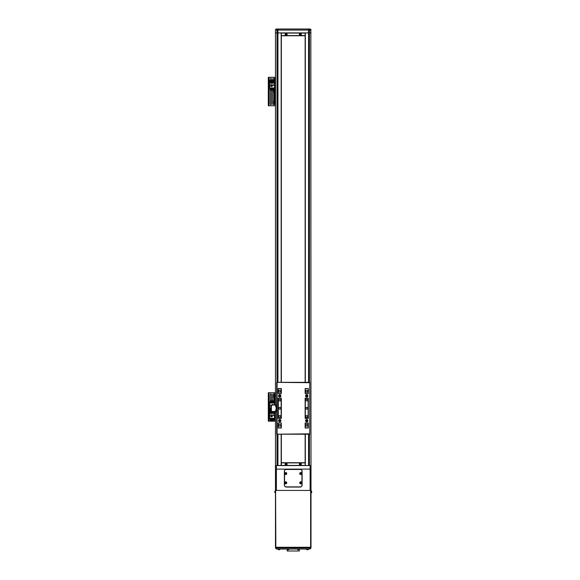 <?xml version="1.0" encoding="UTF-8"?>
<svg xmlns="http://www.w3.org/2000/svg" width="580" height="580" viewBox="0 0 580 580"><rect width="100%" height="100%" fill="white"/><g stroke="black" fill="none" stroke-linecap="round" stroke-linejoin="round"><path stroke-width="0.87" d="M305.856 425.321A0.884 0.884 0 0 0 306.74 426.213A0.884 0.884 0 0 0 307.632 425.321A0.884 0.884 0 0 0 306.74 424.437A0.884 0.884 0 0 0 305.856 425.321M305.856 416.44A0.884 0.884 0 0 0 306.74 417.332A0.884 0.884 0 0 0 307.632 416.44A0.884 0.884 0 0 0 306.74 415.555A0.884 0.884 0 0 0 305.856 416.44M278.857 416.44A0.884 0.884 0 0 0 279.741 417.332A0.884 0.884 0 0 0 280.633 416.44A0.884 0.884 0 0 0 279.741 415.555A0.884 0.884 0 0 0 278.857 416.44M278.857 425.321A0.884 0.884 0 0 0 279.741 426.213A0.884 0.884 0 0 0 280.633 425.321A0.884 0.884 0 0 0 279.741 424.437A0.884 0.884 0 0 0 278.857 425.321M278.857 391.217A0.884 0.884 0 0 0 279.741 392.109A0.884 0.884 0 0 0 280.633 391.217A0.884 0.884 0 0 0 279.741 390.333A0.884 0.884 0 0 0 278.857 391.217M278.857 400.099A0.884 0.884 0 0 0 279.741 400.99A0.884 0.884 0 0 0 280.633 400.099A0.884 0.884 0 0 0 279.741 399.214A0.884 0.884 0 0 0 278.857 400.099M305.856 400.099A0.884 0.884 0 0 0 306.74 400.99A0.884 0.884 0 0 0 307.632 400.099A0.884 0.884 0 0 0 306.74 399.214A0.884 0.884 0 0 0 305.856 400.099M305.856 391.217A0.884 0.884 0 0 0 306.74 392.109A0.884 0.884 0 0 0 307.632 391.217A0.884 0.884 0 0 0 306.74 390.333A0.884 0.884 0 0 0 305.856 391.217M305.856 408.269A0.884 0.884 0 0 0 306.74 409.161A0.884 0.884 0 0 0 307.632 408.269A0.884 0.884 0 0 0 306.74 407.385A0.884 0.884 0 0 0 305.856 408.269M278.857 408.269A0.884 0.884 0 0 0 279.741 409.161A0.884 0.884 0 0 0 280.633 408.269A0.884 0.884 0 0 0 279.741 407.385A0.884 0.884 0 0 0 278.857 408.269M278.32 393.349L278.32 388.738L281.162 388.738L281.162 393.349L278.32 393.53M278.32 398.148L281.162 398.148M281.162 398.322L281.162 418.216L278.32 418.397M278.32 423.016L281.162 423.016M281.344 423.168L281.162 427.808L278.32 427.989L278.32 423.19M281.162 427.808L281.162 426.699M305.319 426.699L305.145 427.808L308.161 427.989L308.161 423.016M308.161 423.19L305.145 423.168M308.161 393.53L308.161 388.557L305.145 388.738L305.319 389.84M281.162 389.84L281.162 388.738M308.161 398.322L308.161 418.216L305.319 418.216L305.319 398.322L308.161 398.148M278.32 398.322L278.32 418.216M305.319 388.738L305.319 393.349L308.161 393.349M305.319 423.016L305.319 427.808M307.937 395.836A1.196 1.196 0 0 0 306.74 394.647A1.196 1.196 0 0 0 305.544 395.836A1.196 1.196 0 0 0 306.74 397.032A1.196 1.196 0 0 0 307.937 395.836M280.938 395.836A1.196 1.196 0 0 0 279.741 394.647A1.196 1.196 0 0 0 278.552 395.836A1.196 1.196 0 0 0 279.741 397.032A1.196 1.196 0 0 0 280.938 395.836M280.938 420.703A1.196 1.196 0 0 0 279.741 419.514A1.196 1.196 0 0 0 278.552 420.703A1.196 1.196 0 0 0 279.741 421.899A1.196 1.196 0 0 0 280.938 420.703M307.937 420.703A1.196 1.196 0 0 0 306.74 419.514A1.196 1.196 0 0 0 305.544 420.703A1.196 1.196 0 0 0 306.74 421.899A1.196 1.196 0 0 0 307.937 420.703M309.763 434.202L276.725 434.202L276.725 382.343L309.763 382.343L309.763 434.202L309.763 382.343M305.145 418.397L308.342 418.397L308.342 398.148L305.145 398.148L305.145 418.397M305.145 427.989L308.342 427.989L308.342 423.016L305.145 423.016L305.145 427.989M308.342 393.53L308.342 388.557L305.145 388.557L305.145 393.53L308.342 393.53M281.344 388.557L278.146 388.557L278.146 393.53L281.344 393.53L281.344 388.557M278.146 423.016L278.146 427.989L281.344 427.989L281.344 423.016L278.146 423.016M278.146 398.148L278.146 418.397L281.344 418.397L281.344 398.148L278.146 398.148M309.408 382.699L276.725 382.343M276.725 434.202L309.408 433.847M276.725 405.783L276.298 405.783L276.298 410.756L276.725 410.756M276.725 405.072L276.298 405.072L276.725 405.072M276.298 405.783L276.298 405.072L270.969 405.072L270.969 411.466L276.298 411.466L276.298 410.756M276.725 411.466L276.298 411.466M276.16 407.073L276.16 405.202M276.298 407.153L276.16 407.153A1.189 1.189 0 0 1 275.71 406.645L275.71 405.637A1.189 1.189 0 0 1 276.16 405.13L276.298 405.13M276.16 411.351L276.16 409.393A1.189 1.189 0 0 0 275.71 409.893L275.71 409.893M276.298 411.416L276.16 411.416A1.189 1.189 0 0 1 275.71 410.908L275.71 409.929M279.923 421.015L279.567 420.399L279.923 421.015M280.691 420.703A0.95 0.95 0 0 0 279.741 419.753A0.95 0.95 0 0 0 278.791 420.703A0.95 0.95 0 0 0 279.741 421.653A0.95 0.95 0 0 0 280.691 420.703M280.096 420.906L279.386 420.5L280.096 420.906M279.923 396.147L279.567 395.531L279.923 396.147M280.691 395.836A0.95 0.95 0 0 0 279.741 394.886A0.95 0.95 0 0 0 278.791 395.836A0.95 0.95 0 0 0 279.741 396.785A0.95 0.95 0 0 0 280.691 395.836M280.096 396.046L279.386 395.632L280.096 396.046M306.921 421.015L306.566 420.399L306.921 421.015M307.69 420.703A0.95 0.95 0 0 0 306.74 419.753A0.95 0.95 0 0 0 305.79 420.703A0.95 0.95 0 0 0 306.74 421.653A0.95 0.95 0 0 0 307.69 420.703M307.095 420.906L306.385 420.5L307.095 420.906M306.921 396.147L306.566 395.531L306.921 396.147M307.69 395.836A0.95 0.95 0 0 0 306.74 394.886A0.95 0.95 0 0 0 305.79 395.836A0.95 0.95 0 0 0 306.74 396.785A0.95 0.95 0 0 0 307.69 395.836M307.095 396.046L306.385 395.632L307.095 396.046M275.478 411.466L275.478 465.566L281.162 465.566L281.162 462.724L305.319 462.724L305.319 465.566L311.003 465.566L311.003 547.274L275.478 547.274L275.478 465.566L275.833 547.274M276.37 490.434L310.119 490.434L310.119 469.118L276.37 469.118L276.37 490.434M286.317 487.062L300.172 487.062A1.776 1.776 0 0 0 301.948 485.286L301.948 471.076A1.776 1.776 0 0 0 300.172 469.3L286.317 469.3A1.776 1.776 0 0 0 284.541 471.076L284.541 485.286A1.776 1.776 0 0 0 286.317 487.062M310.829 29.478L311.003 490.434L275.833 490.434M311.003 469.488L310.119 469.118L310.119 465.566M275.478 469.488L276.37 469.118L276.37 465.566M309.582 29L308.546 29A1.066 0.913 90 0 1 309.459 30.066L309.459 32.908L311.003 32.908L309.459 32.908L309.459 382.343M276.899 29L276.544 29A1.066 1.066 0 0 0 275.478 30.066L275.478 32.908L281.162 32.908L281.162 382.343M309.938 29A1.066 1.066 0 0 1 311.003 30.066L277.936 30.066L277.936 32.908L309.459 32.908L308.546 32.908L308.546 382.343M277.936 29L277.936 30.066L277.023 30.066A1.066 0.913 90 0 1 277.936 29L308.546 29L308.546 32.908L305.319 32.908L305.319 382.343M275.66 29.478L275.478 30.066L277.023 30.066L277.023 32.908L275.478 32.908L275.478 405.072M311.003 547.274L311.003 547.984L309.938 549.05L311.003 547.984L310.293 547.984L310.293 547.274L276.189 547.274L276.544 549.05L275.478 547.984L310.293 547.984L309.938 549.05L276.544 549.05L275.478 547.984L275.478 547.274M305.319 434.202L305.319 465.566L281.162 465.566L281.162 434.202M308.546 434.202L308.546 465.566L305.319 465.566L305.145 462.905L281.344 462.905L281.344 465.392L305.145 465.392M277.936 382.343L277.936 32.908L277.023 32.908L277.023 382.343M277.936 434.202L277.936 465.566L281.344 465.392M305.145 35.75L305.145 382.343M305.145 434.202L305.145 462.724M281.344 35.75L281.344 382.343M281.344 434.202L281.344 462.724M305.145 33.082L305.319 35.75L281.162 35.75L281.162 32.908L281.344 35.569L305.145 35.569L305.145 33.082L281.344 33.082M299.28 549.514L299.28 551L287.201 551L287.201 549.514M286.136 469.474A1.776 1.776 0 0 0 284.36 471.25L284.36 485.105A1.776 1.776 0 0 0 286.136 486.881L300.346 486.881A1.776 1.776 0 0 0 302.122 485.105L302.122 471.25A1.776 1.776 0 0 0 300.346 469.474L286.136 469.474M288.695 549.68A2.479 2.479 0 0 1 288.369 549.738A2.479 2.479 0 0 0 288.695 549.68L288.695 549.68A2.487 2.487 0 0 0 288.789 549.659L287.397 549.659A2.487 2.487 0 0 0 287.818 549.738L287.818 549.738A2.479 2.479 0 0 1 287.492 549.68L287.492 549.68M288.789 549.659L287.397 549.659M311.003 492.833L311.308 490.905L311.612 492.5M311.206 491.637L311.692 491.55A2.479 2.291 180 0 0 311.634 491.245A2.429 0.826 151.7 0 1 311.641 491.296A2.429 0.826 151.7 0 1 311.634 491.354A2.479 2.291 0 0 1 311.692 491.659L311.692 491.833A2.479 0.95 180 0 1 311.634 491.956A2.429 2.008 52.6 0 1 311.634 492.217A2.479 0.95 0 0 0 311.692 492.087L311.692 492.159A2.479 2.291 0 0 1 311.634 492.463A2.429 0.826 28.3 0 0 311.641 492.413M311.206 492.072L311.692 492.087A2.479 2.291 180 0 0 311.692 492.058L311.692 491.884A2.479 0.95 0 0 0 311.685 491.854M311.692 492.058L311.206 492.021M311.206 491.586L311.692 491.55M311.206 491.898L311.692 491.884M275.181 492.804L274.869 491.159A2.487 2.487 0 0 0 274.789 491.579L274.789 491.579A2.479 2.479 0 0 1 274.848 491.253L274.848 491.253M275.181 490.905L274.869 492.55A2.487 2.487 0 0 1 274.789 492.13L274.848 492A2.429 2.175 -90 0 1 274.848 491.717L274.789 491.717M274.848 492.456L274.848 492.456A2.479 2.479 0 0 1 274.789 492.13L274.789 492M286.056 482.654L285.643 483.031L286.382 482.937A2.429 1.08 -90 0 0 286.382 482.799A2.429 1.08 -90 0 0 286.382 482.654L285.925 482.197A2.429 1.08 180 0 0 285.643 482.197L285.179 482.654A2.429 1.08 90 0 0 285.179 482.799A2.429 1.08 90 0 0 285.179 482.937L285.643 483.401A2.429 1.08 0 0 0 285.925 483.401L286.056 482.937M286.476 482.799A0.696 0.696 0 0 0 285.781 482.103A0.696 0.696 0 0 0 285.084 482.799A0.696 0.696 0 0 0 285.781 483.495A0.696 0.696 0 0 0 286.476 482.799M285.781 483.771A0.979 0.979 0 0 0 286.759 482.799A0.979 0.979 0 0 0 285.781 481.821A0.979 0.979 0 0 0 284.809 482.799A0.979 0.979 0 0 0 285.781 483.771A0.95 0.95 0 0 0 286.73 482.799A0.95 0.95 0 0 0 285.781 481.849A0.95 0.95 0 0 0 284.831 482.799A0.95 0.95 0 0 0 285.781 483.749M300.621 464.007L300.208 464.384L300.947 464.29A2.429 1.08 -90 0 0 300.947 464.145A2.429 1.08 -90 0 0 300.947 464.007L300.491 463.55A2.429 1.08 180 0 0 300.208 463.55L299.744 464.007A2.429 1.08 90 0 0 299.744 464.145A2.429 1.08 90 0 0 299.744 464.29L300.208 464.747A2.429 1.08 0 0 0 300.491 464.747L300.621 464.29M301.042 464.145A0.696 0.696 0 0 0 300.346 463.449A0.696 0.696 0 0 0 299.65 464.145A0.696 0.696 0 0 0 300.346 464.841A0.696 0.696 0 0 0 301.042 464.145M300.346 465.124A0.979 0.979 0 0 0 301.325 464.145A0.979 0.979 0 0 0 300.346 463.173A0.979 0.979 0 0 0 299.367 464.145A0.979 0.979 0 0 0 300.346 465.124M286.411 464.007L285.998 464.384L286.738 464.29A2.429 1.08 -90 0 0 286.738 464.145A2.429 1.08 -90 0 0 286.738 464.007L286.281 463.55A2.429 1.08 180 0 0 285.998 463.55L285.534 464.007A2.429 1.08 90 0 0 285.534 464.145A2.429 1.08 90 0 0 285.534 464.29L285.998 464.747A2.429 1.08 0 0 0 286.281 464.747L286.411 464.29M286.832 464.145A0.696 0.696 0 0 0 286.136 463.449A0.696 0.696 0 0 0 285.44 464.145A0.696 0.696 0 0 0 286.136 464.841A0.696 0.696 0 0 0 286.832 464.145M286.136 465.124A0.979 0.979 0 0 0 287.114 464.145A0.979 0.979 0 0 0 286.136 463.173A0.979 0.979 0 0 0 285.164 464.145A0.979 0.979 0 0 0 286.136 465.124M286.411 34.191L285.998 34.561L286.738 34.466A2.429 1.08 -90 0 0 286.738 34.329A2.429 1.08 -90 0 0 286.738 34.191L286.281 33.727A2.429 1.08 180 0 0 285.998 33.727L285.534 34.191A2.429 1.08 90 0 0 285.534 34.329A2.429 1.08 90 0 0 285.534 34.466L285.998 34.931A2.429 1.08 0 0 0 286.281 34.931L286.411 34.466M286.832 34.329A0.696 0.696 0 0 0 286.136 33.633A0.696 0.696 0 0 0 285.44 34.329A0.696 0.696 0 0 0 286.136 35.025A0.696 0.696 0 0 0 286.832 34.329M286.136 35.307A0.979 0.979 0 0 0 287.114 34.329A0.979 0.979 0 0 0 286.136 33.35A0.979 0.979 0 0 0 285.164 34.329A0.979 0.979 0 0 0 286.136 35.307M300.621 34.191L300.208 34.561L300.947 34.466A2.429 1.08 -90 0 0 300.947 34.329A2.429 1.08 -90 0 0 300.947 34.191L300.491 33.727A2.429 1.08 180 0 0 300.208 33.727L299.744 34.191A2.429 1.08 90 0 0 299.744 34.329A2.429 1.08 90 0 0 299.744 34.466L300.208 34.931A2.429 1.08 0 0 0 300.491 34.931L300.621 34.466M301.042 34.329A0.696 0.696 0 0 0 300.346 33.633A0.696 0.696 0 0 0 299.65 34.329A0.696 0.696 0 0 0 300.346 35.025A0.696 0.696 0 0 0 301.042 34.329M300.346 35.307A0.979 0.979 0 0 0 301.325 34.329A0.979 0.979 0 0 0 300.346 33.35A0.979 0.979 0 0 0 299.367 34.329A0.979 0.979 0 0 0 300.346 35.307M306.755 549.659L306.501 549.347L308.43 549.05L308.147 549.659L306.755 549.659A2.487 2.487 0 0 0 307.175 549.738L307.175 549.738A2.479 2.479 0 0 1 306.849 549.68L306.849 549.68M279.632 549.68A2.479 2.479 0 0 1 279.306 549.738A2.479 2.479 0 0 0 279.632 549.68L279.632 549.68A2.487 2.487 0 0 0 279.727 549.659L278.335 549.659A2.487 2.487 0 0 0 278.762 549.738L278.762 549.738A2.479 2.479 0 0 1 278.429 549.68L278.429 549.68M279.727 549.659L278.335 549.659M307.589 549.738L307.726 549.738A2.479 2.479 0 0 0 308.052 549.68L308.052 549.68A2.479 2.479 0 0 1 307.726 549.738L307.589 549.68A2.429 2.175 180 0 1 307.313 549.68L307.313 549.738M298.99 549.68A2.479 2.479 0 0 1 298.664 549.738A2.479 2.479 0 0 0 298.99 549.68L298.99 549.68A2.487 2.487 0 0 0 299.084 549.659L297.692 549.659A2.487 2.487 0 0 0 298.12 549.738L298.12 549.738A2.479 2.479 0 0 1 297.794 549.68L297.794 549.68M299.084 549.659L297.692 549.659M300.976 482.654L300.563 483.031L301.303 482.937A2.429 1.08 -90 0 0 301.303 482.799A2.429 1.08 -90 0 0 301.303 482.654L300.846 482.197A2.429 1.08 180 0 0 300.563 482.197L300.099 482.654A2.429 1.08 90 0 0 300.099 482.799A2.429 1.08 90 0 0 300.099 482.937L300.563 483.401A2.429 1.08 0 0 0 300.846 483.401L300.976 482.937M301.397 482.799A0.696 0.696 0 0 0 300.701 482.103A0.696 0.696 0 0 0 300.005 482.799A0.696 0.696 0 0 0 300.701 483.495A0.696 0.696 0 0 0 301.397 482.799M300.701 483.771A0.979 0.979 0 0 0 301.68 482.799A0.979 0.979 0 0 0 300.701 481.821A0.979 0.979 0 0 0 299.722 482.799A0.979 0.979 0 0 0 300.701 483.771A0.95 0.95 0 0 0 301.651 482.799A0.95 0.95 0 0 0 300.701 481.849A0.95 0.95 0 0 0 299.751 482.799A0.95 0.95 0 0 0 300.701 483.749M286.056 473.418L285.643 473.795L286.382 473.7A2.429 1.08 -90 0 0 286.382 473.563A2.429 1.08 -90 0 0 286.382 473.418L285.925 472.961A2.429 1.08 180 0 0 285.643 472.961L285.179 473.418A2.429 1.08 90 0 0 285.179 473.563A2.429 1.08 90 0 0 285.179 473.7L285.643 474.164A2.429 1.08 0 0 0 285.925 474.164L286.056 473.7M286.476 473.563A0.696 0.696 0 0 0 285.781 472.867A0.696 0.696 0 0 0 285.084 473.563A0.696 0.696 0 0 0 285.781 474.259A0.696 0.696 0 0 0 286.476 473.563M285.781 474.541A0.979 0.979 0 0 0 286.759 473.563A0.979 0.979 0 0 0 285.781 472.584A0.979 0.979 0 0 0 284.809 473.563A0.979 0.979 0 0 0 285.781 474.541M300.976 473.418L300.563 473.795L301.303 473.7A2.429 1.08 -90 0 0 301.303 473.563A2.429 1.08 -90 0 0 301.303 473.418L300.846 472.961A2.429 1.08 180 0 0 300.563 472.961L300.099 473.418A2.429 1.08 90 0 0 300.099 473.563A2.429 1.08 90 0 0 300.099 473.7L300.563 474.164A2.429 1.08 0 0 0 300.846 474.164L300.976 473.7M301.397 473.563A0.696 0.696 0 0 0 300.701 472.867A0.696 0.696 0 0 0 300.005 473.563A0.696 0.696 0 0 0 300.701 474.259A0.696 0.696 0 0 0 301.397 473.563M300.701 474.541A0.979 0.979 0 0 0 301.68 473.563A0.979 0.979 0 0 0 300.701 472.584A0.979 0.979 0 0 0 299.722 473.563A0.979 0.979 0 0 0 300.701 474.541M271.019 419.992A0.623 0.623 0 0 0 271.389 419.724M268.308 392.747L268.308 421.167L268.728 421.167L268.728 392.747L268.308 392.747M275.478 392.747L268.728 392.747M275.478 421.167L268.728 421.167M272.825 419.724A0.623 0.623 0 0 0 273.195 419.992M273.97 400.852L273.97 394.523A0.623 0.623 0 0 0 273.347 393.9A0.623 0.623 0 0 0 272.731 394.523L272.731 400.852M271.483 400.852L271.483 394.523A0.623 0.623 0 0 0 270.86 393.9A0.623 0.623 0 0 0 270.244 394.523L270.244 401.708M274.521 405.072L274.521 403.057L269.693 403.057L269.693 410.691L270.969 410.691L269.693 410.691L269.693 418.332L274.521 418.332L274.521 411.466M273.209 405.072L273.209 404.514L272.071 404.514L272.071 405.072M270.969 405.739L269.693 405.739M269.693 408.204L270.969 408.204M273.195 403.057L273.195 400.852L274.079 400.852L274.079 403.057M271.389 403.057L271.389 400.852L271.918 400.852L271.918 403.057M274.079 401.708L274.412 403.057M269.794 403.057L269.794 401.708L270.483 401.708M271.019 401.708L271.389 401.708M271.918 401.708L272.288 401.708M272.825 401.708L273.195 401.708M270.483 403.057L270.483 400.852L271.019 400.852L271.019 403.057M272.825 403.057L272.825 400.852L272.288 400.852L272.288 403.057M272.107 405.072L272.107 404.55L273.173 404.55L273.173 405.072M271.005 415.737L271.005 416.875L272.143 416.875L272.143 415.737L271.005 415.737M269.693 415.65L274.521 415.65M271.215 415.65L271.215 413.177L269.693 413.177M274.521 413.177L271.215 413.177M272.992 413.177L272.992 415.65M271.019 418.332L271.019 420.536L270.128 420.536L270.128 418.332M272.825 418.332L272.825 420.536L272.288 420.536L272.288 418.332M270.128 419.681L269.794 418.332M274.412 418.332L274.412 419.681L273.724 419.681M273.195 419.681L272.825 419.681M272.288 419.681L271.918 419.681M271.389 419.681L271.019 419.681M273.724 418.332L273.724 420.536L273.195 420.536L273.195 418.332M271.389 418.332L271.389 420.536L271.918 420.536L271.918 418.332M271.041 416.839L271.041 415.773L272.107 415.773L272.107 416.839L271.041 416.839M273.738 397.242L273.774 395.321L273.738 397.242M273.738 396.299L273.738 395.857M270.969 410.423A0.979 0.979 0 0 1 269.888 409.451A0.979 0.979 0 0 1 270.969 408.479M270.969 409.023A0.442 0.442 0 0 0 270.418 409.451A0.442 0.442 0 0 0 270.969 409.879L270.352 409.451L270.969 409.009A0.442 0.442 0 0 0 270.476 409.676A0.442 0.442 0 0 0 270.969 409.879M271.723 411.466A0.979 0.979 0 0 1 270.86 412.916A0.979 0.979 0 0 1 269.888 411.938A0.979 0.979 0 0 1 270.969 410.966M271.244 411.713A0.442 0.442 0 0 0 270.418 411.938A0.442 0.442 0 0 0 271.244 412.162A0.442 0.442 0 0 0 270.86 411.495A0.442 0.442 0 0 0 270.476 412.162A0.442 0.442 0 0 0 271.244 412.162M271.121 411.495L271.121 412.38L270.606 412.38L270.606 411.495L271.121 411.495M274.209 411.466A0.979 0.979 0 0 1 273.347 412.916A0.979 0.979 0 0 1 272.491 411.466A0.979 0.979 0 0 0 273.347 412.916M273.731 411.713A0.442 0.442 0 0 0 272.962 411.713A0.442 0.442 0 0 0 273.347 412.38A0.442 0.442 0 0 0 273.731 411.713A0.442 0.442 0 0 0 272.962 411.713M272.962 412.162A0.442 0.442 0 0 0 273.731 412.162M273.608 411.495L273.608 412.38L273.093 412.38L273.093 411.495L273.608 411.495M272.731 90.175L272.731 103.95A0.623 0.623 0 0 0 273.347 104.574A0.623 0.623 0 0 0 273.97 103.95L273.97 89.327M270.244 90.175L270.244 103.95A0.623 0.623 0 0 0 270.86 104.574A0.623 0.623 0 0 0 271.483 103.95L271.483 90.175M268.308 77.307L268.308 105.727L268.728 105.727L268.728 77.307L268.308 77.307M275.478 77.307L268.728 77.307M275.478 105.727L268.728 105.727M273.97 80.337L273.97 79.083A0.623 0.623 0 0 0 273.347 78.467A0.623 0.623 0 0 0 272.731 79.083L272.731 80.337M271.483 80.337L271.483 79.083A0.623 0.623 0 0 0 270.86 78.467A0.623 0.623 0 0 0 270.244 79.083L270.244 80.337M269.693 85.289L269.693 87.972L274.521 87.972L274.521 80.337L269.693 80.337L269.693 85.289L274.521 85.289M271.005 85.383L271.005 86.514L272.143 86.514L272.143 85.383L271.005 85.383M271.215 85.289L271.215 82.824L269.693 82.824M274.521 82.824L271.215 82.824M272.992 82.824L272.992 85.289M271.019 87.972L271.019 90.175L270.128 90.175L270.128 87.972M272.825 87.972L272.825 90.175L272.288 90.175L272.288 87.972M270.128 89.327L269.794 87.972M274.412 87.972L274.412 89.327L273.724 89.327M273.195 89.327L272.825 89.327M272.288 89.327L271.918 89.327M271.389 89.327L271.019 89.327M273.724 87.972L273.724 90.175L273.195 90.175L273.195 87.972M271.389 87.972L271.389 90.175L271.918 90.175L271.918 87.972M271.041 86.485L271.041 85.419L272.107 85.419L272.107 86.485L271.041 86.485M273.738 80.337L273.774 79.888L273.774 80.337M273.738 92.459L273.774 90.545L273.738 92.459M273.738 91.517L273.738 91.075M273.738 103.117L273.774 101.196L273.738 103.117M273.738 102.174L273.738 101.732M274.318 81.468A0.979 0.979 0 0 1 273.463 82.548A0.979 0.979 0 0 1 272.382 81.693A0.979 0.979 0 0 1 273.238 80.613A0.979 0.979 0 0 1 274.318 81.468A0.979 0.979 0 0 0 273.238 80.613A0.979 0.979 0 0 0 272.382 81.693M273.086 81.222A0.442 0.442 0 0 0 273.398 82.019A0.442 0.442 0 0 0 273.528 81.171A0.442 0.442 0 0 0 272.912 81.628A0.442 0.442 0 0 0 273.615 81.939A0.442 0.442 0 0 0 273.528 81.171M273.818 81.787L272.941 81.889L272.883 81.374L273.76 81.272L273.818 81.787M270.563 82.512A0.979 0.979 0 0 1 269.932 81.28A0.979 0.979 0 0 1 271.164 80.649A0.979 0.979 0 0 1 271.795 81.882A0.979 0.979 0 0 1 270.563 82.512A0.979 0.979 0 0 0 271.795 81.882A0.979 0.979 0 0 0 271.164 80.649M271.295 81.483A0.442 0.442 0 0 0 270.439 81.447A0.442 0.442 0 0 0 271.164 81.91A0.442 0.442 0 0 0 270.998 81.156A0.442 0.442 0 0 0 270.432 81.671A0.442 0.442 0 0 0 271.164 81.91M270.483 81.925L270.751 81.077L271.244 81.236L270.969 82.084L270.483 81.925M277.08 382.699L277.08 433.847M271.396 405.072L271.396 411.466M276.123 407.124L276.123 409.415M310.648 547.274L310.648 490.434M309.459 434.202L309.459 465.566M277.023 434.202L277.023 465.566M300.346 465.102A0.95 0.95 0 0 0 301.296 464.145A0.95 0.95 0 0 0 300.346 463.195A0.95 0.95 0 0 0 299.396 464.145A0.95 0.95 0 0 0 300.346 465.102M286.136 465.102A0.95 0.95 0 0 0 287.086 464.145A0.95 0.95 0 0 0 286.136 463.195A0.95 0.95 0 0 0 285.186 464.145A0.95 0.95 0 0 0 286.136 465.102M286.136 35.278A0.95 0.95 0 0 0 287.086 34.329A0.95 0.95 0 0 0 286.136 33.379A0.95 0.95 0 0 0 285.186 34.329A0.95 0.95 0 0 0 286.136 35.278M300.346 35.278A0.95 0.95 0 0 0 301.296 34.329A0.95 0.95 0 0 0 300.346 33.379A0.95 0.95 0 0 0 299.396 34.329A0.95 0.95 0 0 0 300.346 35.278M285.781 474.512A0.95 0.95 0 0 0 286.73 473.563A0.95 0.95 0 0 0 285.781 472.613A0.95 0.95 0 0 0 284.831 473.563A0.95 0.95 0 0 0 285.781 474.512M300.701 474.512A0.95 0.95 0 0 0 301.651 473.563A0.95 0.95 0 0 0 300.701 472.613A0.95 0.95 0 0 0 299.751 473.563A0.95 0.95 0 0 0 300.701 474.512M269.019 392.747L269.019 421.167M274.768 392.747L274.768 405.072M274.768 411.466L274.768 421.167M270.969 408.516A0.943 0.943 0 0 0 269.925 409.451A0.943 0.943 0 0 0 270.969 410.386M270.86 410.43A0.979 0.979 0 0 1 269.888 409.451A0.979 0.979 0 0 1 270.86 408.472M270.969 411.002A0.943 0.943 0 0 0 269.925 411.938A0.943 0.943 0 0 0 270.86 412.88A0.943 0.943 0 0 0 271.679 411.466M270.86 412.916A0.979 0.979 0 0 1 269.888 411.938A0.979 0.979 0 0 1 270.86 410.959M272.535 411.466A0.943 0.943 0 0 0 273.347 412.88A0.943 0.943 0 0 0 274.166 411.466M269.019 77.307L269.019 105.727M274.768 77.307L274.768 105.727M272.411 81.686A0.943 0.943 0 0 0 273.455 82.512A0.943 0.943 0 0 0 274.282 81.475A0.943 0.943 0 0 0 273.245 80.642A0.943 0.943 0 0 0 272.411 81.686M271.15 80.685A0.943 0.943 0 0 0 269.968 81.294A0.943 0.943 0 0 0 270.577 82.476A0.943 0.943 0 0 0 271.759 81.867A0.943 0.943 0 0 0 271.15 80.685M311.685 491.485A2.487 2.487 0 0 0 311.612 491.159L311.003 490.876M311.612 492.55L311.308 492.804L311.612 492.55A2.487 2.487 0 0 0 311.685 492.224"/></g></svg>

